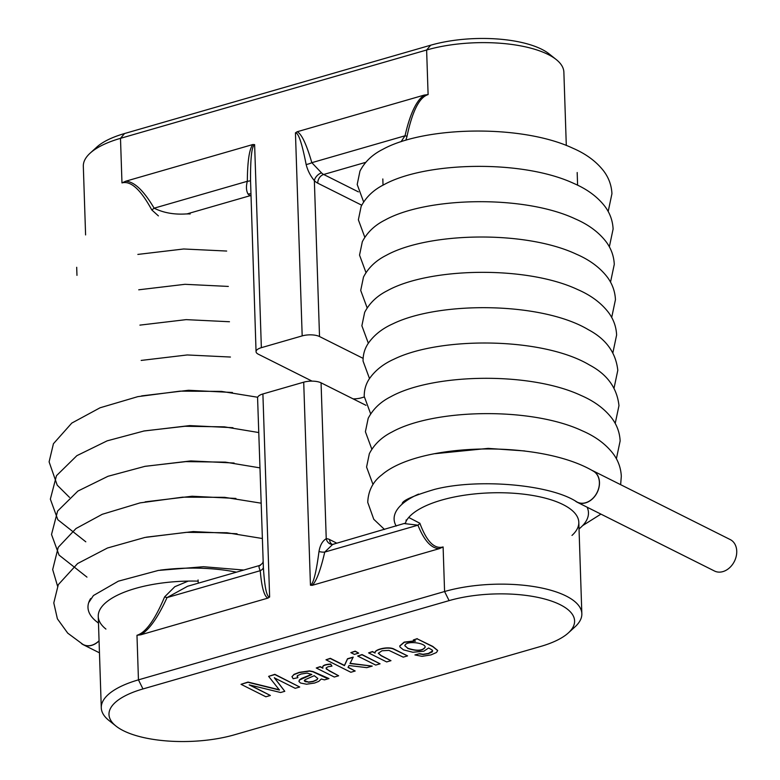 <?xml version="1.0" encoding="UTF-8"?>
<svg xmlns="http://www.w3.org/2000/svg" width="780" height="780" viewBox="0 0 780 780"><rect width="100%" height="100%" fill="white"/><g stroke="black" fill="none" stroke-linecap="round" stroke-linejoin="round"><path stroke-width="1.17" d="M333.85 544.206L332.719 544.382L324.743 552.074C320.57 570.229 316.397 581.315 312.215 585.332L310.45 585.224C313.365 583.879 316.212 572.647 318.991 551.509C320.093 545.171 322.51 540.901 326.235 538.707A7.478 6.298 -90.1 0 0 332.368 544.411L332.368 544.411A7.478 6.298 -90.1 0 0 332.641 544.411M332.368 544.489L405.395 523.136A7.478 6.786 28.6 0 0 406.136 519.948M318.991 551.509A7.478 3.042 -167.3 0 0 324.743 552.074L417.944 525.184L404.674 523.624M408.72 517.471L419.864 523.243C426.611 541.437 434.353 549.344 443.108 546.946L439.325 548.652C431.33 548.486 424.203 540.667 417.944 525.184A7.478 5.011 158.1 0 0 419.864 523.243M365.956 405.308L321.067 382.824A12.46 4.622 178.1 0 0 303.712 382.18L262.899 393.959A12.46 4.622 178.1 0 0 257.585 397.956L263.377 567.557A7.478 4.309 -4.6 0 1 260.247 570.687C261.631 587.233 264.186 596.378 267.91 598.114L140.79 634.793L136.978 635.281C145.743 632.619 154.957 619.817 164.609 596.895L174.817 586.706L188.233 581.09M263.026 562.068L263.026 561.688C263.113 562.75 261.963 564.018 259.565 565.49L187.609 586.258L167.047 597.577C157.95 617.487 149.195 629.899 140.79 634.793M260.383 565.402C258.638 565.383 258.59 567.138 260.247 570.687L167.047 597.577A7.478 1.765 24.5 0 1 164.609 596.895M198.344 583.157A7.478 1.092 91.5 0 1 198.071 579.979M263.377 567.557C264.664 587.515 266.75 597.334 269.636 597.002L262.899 393.959M267.91 598.114L269.636 597.002M449.104 600.62L142.974 688.945A79.774 29.572 178.1 0 0 116.005 726.092A79.774 29.572 178.1 0 0 234.478 734.789L540.608 646.464A79.774 29.572 178.1 0 0 568.357 632.911A79.774 29.572 178.1 0 0 544.937 599.079A79.774 29.572 178.1 0 0 449.104 600.62L444.581 591.523L443.108 546.946M198.13 581.139A87.253 32.341 178.1 0 0 135.418 588.442A87.253 32.341 178.1 0 0 98.251 616.405L101.283 707.821A87.253 32.341 178.1 0 1 138.45 679.858L444.581 591.523A87.253 32.341 178.1 0 1 534.417 586.667A87.253 32.341 178.1 0 1 581.841 613.704A87.253 32.341 178.1 0 1 575.016 626.847L568.357 632.911M101.283 707.821A87.253 32.341 178.1 0 0 108.956 720.476L116.005 726.092M439.325 548.652L312.215 585.332M361.735 205.198L317.772 183.183A19.948 10.442 -106.1 0 1 314.36 180.658C310.411 175.88 307.671 170.508 306.15 164.531C301.967 143.12 298.399 132.561 295.444 132.853L302.182 335.897A12.46 4.622 -1.9 0 1 319.527 336.541L363.1 358.361M306.15 164.531A7.478 2.35 164 0 0 311.825 162.679L321.535 172.897A7.478 4.66 134.6 0 0 314.36 180.658L319.527 336.541M424.281 95.072L297.16 131.752C301.548 133.809 306.433 144.124 311.825 162.679L405.025 135.788C410.046 113.831 416.462 100.259 424.281 95.072L428.103 94.585C419.357 97.256 412.337 111.15 407.033 136.256L405.853 140.224M297.16 131.752L295.444 132.853M250.819 193.966A7.478 4.66 -45.4 0 0 248.059 194.093C246.207 190.768 245.963 186.498 247.328 181.291C247.494 161.128 249.346 148.873 252.866 144.524L125.746 181.204C134.326 181.662 143.783 190.651 154.128 208.182C163.644 212.93 174.642 214.832 187.102 213.876A7.478 1.092 -88.5 0 0 187.054 214.022M401.047 141.707L405.025 135.788L407.033 136.256M158.399 215.894L151.768 209.908C140.683 189.53 130.748 180.531 121.972 182.91L125.746 181.204M252.866 144.524L254.621 144.631C251.774 146.016 250.419 157.999 250.536 180.58A7.478 1.073 0.3 0 1 247.328 181.291L154.128 208.182A7.478 3.198 -30.4 0 1 151.768 209.908M364.25 397.01L361.442 397.819A12.46 4.622 -1.9 0 1 353.106 398.873M250.536 180.58L256.055 351.673A12.46 4.622 -1.9 0 1 261.358 347.675L302.182 335.897M85.595 234.926L83.323 166.296A87.253 32.341 -1.9 0 1 90.139 153.153L96.798 147.089A79.774 29.572 -1.9 0 1 124.546 133.536L430.677 45.211L426.621 50.008A87.253 32.341 -1.9 0 1 556.198 59.524A87.253 32.341 -1.9 0 1 563.872 72.179L566.3 145.47M430.677 45.211A79.774 29.572 -1.9 0 1 549.149 53.908L556.198 59.524M428.103 94.585L426.621 50.008L120.49 138.333L121.972 182.91M90.139 153.153A87.253 32.341 -1.9 0 1 120.49 138.333L124.546 133.536M312.049 381.127L258.307 354.198A12.46 4.622 -1.9 0 1 256.055 351.673M357.679 656.048L362.017 654.557L380.065 663.829L375.716 665.077L357.679 656.048L362.027 654.791L380.065 663.829M350.854 652.626L355.192 651.144L358.693 653.123L354.354 654.381L350.854 652.626L355.202 651.378L358.693 653.123M325.981 659.802L330.32 658.32L344.458 665.399L347.51 658.739L353.184 657.111L350.035 663.556L372.216 666.091L366.834 667.641L349.021 665.535L348.055 667.436L355.183 671.005L350.844 672.262L325.981 659.802L330.33 658.554L344.458 665.633L347.519 658.973L353.184 657.335M350.025 663.322L372.216 666.091M348.046 667.202L355.183 671.005M316.261 667.992L320.18 666.627L322.91 668.002C321.877 665.74 324.46 664.423 330.652 664.063L331.948 666.13L328.175 666.725L326.284 667.758L326.352 669.055L338.627 675.782L334.298 677.03L316.261 667.992L320.18 666.861L322.91 668.226L322.744 667.183M326.06 668.275L329.18 670.829L338.627 675.782M322.91 668.226C321.886 665.974 324.47 664.658 330.661 664.297L331.948 666.13M304.298 680.569L308.49 682.042L313.17 681.33L316.924 679.643L317.791 678.327M298.945 681.106L299.51 679.789L301.636 678.385L311.62 674.368M297.102 676.26L297.872 677.674L293.153 678.727L291.974 676.621L294.002 674.602L299.237 672.594L309.523 671.122L312.936 671.775L325.748 677.8L328.965 678.571L324.47 679.867L321.282 679L318.767 681.369L314.545 683.056L306.54 684.216L300.544 683.026L299.003 681.554L299.51 680.024L311.834 674.486L307.174 673.101L301.139 674.017L297.365 675.704L297.872 677.674M291.964 676.757L293.992 674.368L299.227 672.36L309.514 670.898L312.936 671.541L328.965 678.571M308.5 682.266L313.18 681.554L316.933 679.877L317.801 678.444L314.252 675.685L305.029 679.731L304.288 680.687L305.136 681.632L308.49 682.042M241.03 684.313L248.02 682.295L279.435 690.037L268.622 676.358L274.862 674.554L299.715 687.014L295.201 688.311L274.365 677.869L284.788 691.314L280.625 692.513L249.191 684.859L270.377 695.477L265.882 696.774L241.03 684.313L248.011 682.071L279.435 689.803M268.622 676.358L274.852 674.329L299.715 687.014M274.355 677.644L284.788 691.314M250.078 685.074L270.377 695.477M390.975 660.679L386.627 661.928L368.589 652.899L372.508 651.758L375.073 653.045C373.981 649.974 386.763 646.523 393.247 648.931L407.56 655.892L403.211 657.15L388.927 650.383L382.005 650.774L378.3 653.289L381.118 655.736L390.975 660.679L381.108 655.502L378.31 653.172M368.589 652.899L372.508 651.534L375.073 653.045M375.073 652.977L375.073 652.821C373.971 649.74 386.753 646.288 393.247 648.697L407.56 655.892M419.562 653.903L423.111 654.508L428.454 653.659L432.334 651.865L432.188 650.033L428.62 647.975L423.793 651.212L412.844 652.255L403.494 649.867L400.052 647.098L399.74 646.074L404.342 642.291L415.526 641.101L413.312 639.99L417.232 638.859L432.822 646.669L437.677 650.578L436.459 652.519L430.921 654.917L422.048 656.341L414.921 654.937L419.562 653.679L423.101 654.274L428.444 653.425L432.705 650.881M414.921 654.937L419.562 653.679M417.232 638.859L432.812 646.435L437.677 650.462M407.774 648.463C417.076 651.407 422.867 650.998 425.149 647.234C425.87 642.925 405.717 640.146 404.83 645.742L407.764 648.229C416.851 651.173 422.643 650.803 425.139 647.117M404.83 645.625L407.764 648.229M399.74 645.957L404.147 642.125L414.989 640.828M413.312 639.99L417.222 638.625M99.07 640.887A17.579 13.484 116.6 0 1 83.323 644.748A17.579 13.484 116.6 0 1 81.403 643.5M99.06 640.75A17.452 13.387 116.6 0 1 82.875 644.358L67.733 633.145L57.389 618.813L53.791 602.92L58.295 584.668L77.63 563.53L107.474 548.008L144.885 537.459L186.293 532.34L226.882 532.74L262.246 538.492M591.962 470.369A17.579 13.484 116.6 0 1 592.966 470.808L730.226 539.575A17.579 13.484 116.6 0 1 736.739 551.138A17.579 13.484 116.6 0 1 729.446 567.879A17.579 13.484 116.6 0 1 714.48 571.009L577.219 502.242A17.579 13.484 116.6 0 1 575.377 501.052M592.966 470.808A17.579 13.484 116.6 0 1 599.479 482.372A17.579 13.484 116.6 0 1 592.186 499.112A17.579 13.484 116.6 0 1 577.219 502.242M384.491 529.444L373.776 519.285L367.741 502.378C368.238 490.776 372.938 481.601 381.839 474.854C419.123 442.543 540.023 439.501 593.414 471.198A17.452 13.387 116.6 0 1 599.381 482.401A17.452 13.387 116.6 0 1 591.806 499.307A17.452 13.387 116.6 0 1 576.664 501.793C549.91 484.214 477.116 478.257 434.392 489.44C413.244 495.758 402.5 500.507 402.168 503.675M98.251 616.405A87.253 32.341 178.1 0 0 105.924 629.07M160.339 570.112A97.227 36.036 -1.9 0 1 236.447 572.169M98.475 623.142L96.535 621.592A97.227 36.036 -1.9 0 1 87.984 607.483A97.227 36.036 -1.9 0 1 90.656 598.553M571.984 535.431A87.253 32.341 178.1 0 0 578.809 522.288A87.253 32.341 178.1 0 0 531.385 495.251A87.253 32.341 178.1 0 0 441.548 500.117A87.253 32.341 178.1 0 0 406.019 521.391M587.125 507.205A97.227 36.036 -1.9 0 1 588.461 512.704A97.227 36.036 -1.9 0 1 580.866 527.348L579.023 529.025M396.191 526.071A97.227 36.036 -1.9 0 1 394.115 519.149A97.227 36.036 -1.9 0 1 418.577 494.091M321.067 382.824L326.235 538.707A19.948 10.442 -106.1 0 1 329.599 539.565L336.843 543.192M329.599 539.565A7.478 5.733 -63.4 0 0 332.221 544.411M136.978 635.281L138.45 679.858L142.974 688.945M310.45 585.224L303.712 382.18M317.772 183.183A7.478 5.733 116.6 0 1 323.671 174.476A12.46 6.523 -106.1 0 1 321.535 172.897M358.43 191.89L323.671 174.476L365.732 162.338M250.868 195.517A7.478 5.733 -63.4 0 0 250.195 195.673L187.102 213.876A94.741 35.12 -1.9 0 1 190.184 213.974M248.059 194.093A12.46 6.523 73.9 0 0 250.195 195.673L250.887 196.014M254.621 144.631L261.358 347.675M578.809 522.288L581.841 613.704M83.323 644.748L99.46 652.831M257.712 397.254L221.54 391.404L180.034 391.141L137.826 396.649L100.064 407.784L71.779 423.091L53.43 443.732L49.101 461.867L57.213 485.16L69.527 497.396M258.736 432.539L224.396 426.845L184.938 426.28L144.242 430.93L107.182 440.837L76.879 455.656L56.472 475.683L50.349 499.142L57.837 519.724L85.8 541.808M259.906 467.863L225.449 462.15L185.874 461.614L145.08 466.313L107.991 476.287L77.893 491.078L57.613 511.056L51.519 534.495L59.046 555.087L86.97 577.122M261.076 503.168L224.543 497.328L182.598 497.172L140.107 502.876L102.258 514.293L76.011 528.528L58.237 547.307L52.679 569.566L57.564 586.16M226.678 251.043L183.69 248.986L137.855 254.416M88.696 602.638L93.434 595.53L118.345 581.178L158.301 570.443L203.453 566.719L243.799 570.043M146.406 537.167L193.255 531.56L237.052 533.764M145.148 501.862L192.055 496.236L235.911 498.44M144.631 466.401L190.846 460.921L234.117 463.027M143.491 431.067L189.696 425.597L232.957 427.703M141.648 395.889L188.565 390.273L232.43 392.486M141.17 360.428L187.249 354.959L230.431 357.035M139.903 325.123L186.157 319.634L229.466 321.74M138.743 289.799L185.006 284.31L228.326 286.426M435.065 453.687L488.153 448.383L524.823 450.957M363.636 201.932L357.201 184.48L359.97 171.083C364.816 161.782 372.392 154.557 382.697 149.389C424.32 126.301 521.342 124.02 572.842 148.21C586.121 153.923 596.456 161.596 603.847 171.22C608.829 177.918 611.52 185.416 611.939 193.713L608.185 211.507M582.631 525.623L600.922 514.117M620.636 484.673L621.309 476.287C620.89 467.99 618.199 460.502 613.226 453.794C605.826 444.171 595.491 436.498 582.221 430.784C530.722 406.604 433.69 408.876 392.067 431.964C381.761 437.131 374.185 444.356 369.349 453.668L366.571 467.054L373.015 484.507M616.385 458.757L620.139 440.963C619.72 432.676 617.029 425.178 612.047 418.47C604.656 408.847 594.321 401.183 581.051 395.47C529.552 371.28 432.52 373.552 390.897 396.649C380.591 401.807 373.015 409.042 368.18 418.343L365.401 431.73L371.836 449.192M615.215 423.433L618.969 405.639C617.038 387.943 607.25 374.419 589.602 365.06C542.88 337.028 440.671 336.482 394.212 359.073C383.311 363.919 374.956 370.588 369.154 379.08C365.8 384.218 364.162 390 364.231 396.415L370.666 413.868M614.045 388.118L617.799 370.315C615.868 352.628 606.079 339.095 588.432 329.735C541.71 301.704 439.501 301.158 393.042 323.749C382.142 328.594 373.786 335.264 367.985 343.756C364.63 348.894 362.993 354.676 363.061 361.091L369.496 378.544M612.875 352.794L616.619 335C616.21 326.703 613.509 319.205 608.536 312.507C601.136 302.884 590.811 295.21 577.532 289.497C526.032 265.317 429 267.589 387.387 290.677C377.081 295.844 369.505 303.069 364.66 312.38L361.881 325.767L368.326 343.219M611.696 317.47L615.449 299.676C615.04 291.389 612.339 283.891 607.367 277.183C599.966 267.56 589.631 259.896 576.361 254.182C524.862 229.993 427.83 232.264 386.217 255.352C375.901 260.52 368.326 267.755 363.49 277.056L360.711 290.443L367.156 307.895M610.525 282.145L614.279 264.352C613.86 256.064 611.169 248.566 606.187 241.858C598.796 232.235 588.461 224.572 575.192 218.858C523.692 194.668 426.66 196.94 385.037 220.038C374.731 225.196 367.156 232.43 362.32 241.732L359.541 255.119L365.986 272.581M609.356 246.821L613.109 229.028C612.69 220.74 609.999 213.242 605.017 206.544C597.626 196.921 587.291 189.248 574.021 183.534C522.512 159.344 425.49 161.616 383.867 184.714C373.561 189.871 365.986 197.106 361.14 206.407L358.371 219.804L364.806 237.256M76.966 275.36L76.694 267.296M577.6 185.211L577.181 172.517M383.029 185.172L382.824 178.961"/></g></svg>
